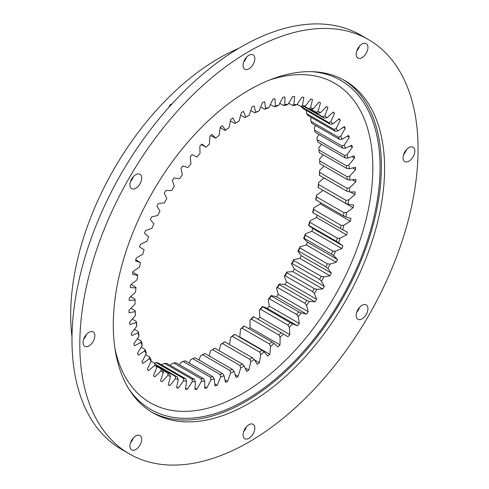 <?xml version="1.0" encoding="UTF-8"?>
<svg xmlns="http://www.w3.org/2000/svg" width="489" height="489" viewBox="0 0 489 489"><rect width="100%" height="100%" fill="white"/><g stroke="black" fill="none" stroke-linecap="round" stroke-linejoin="round"><path stroke-width="0.73" d="M242.41 111.981A160.453 92.635 -60 0 1 243.479 111.37L245.692 117.122A151.908 87.702 -60 0 1 249.194 115.288L251.969 106.932A160.453 92.635 -60 0 1 254.097 105.93L255.735 112.225A151.908 87.702 -60 0 1 259.201 110.789L262.514 102.452A160.453 92.635 -60 0 1 264.616 101.7L265.655 108.479A151.908 87.702 -60 0 1 269.066 107.452L272.88 99.206A160.453 92.635 -60 0 1 274.934 98.705L275.374 105.911A151.908 87.702 -60 0 1 278.693 105.3L282.978 97.225A160.453 92.635 -60 0 1 284.971 96.981L284.8 104.548A151.908 87.702 -60 0 1 287.997 104.365L292.722 96.522A160.453 92.635 -60 0 1 294.635 96.535L293.858 104.408A151.908 87.702 -60 0 1 296.909 104.646L302.025 97.109A160.453 92.635 -60 0 1 303.834 97.378L302.465 105.483A151.908 87.702 -60 0 1 305.332 106.137L310.802 98.974A160.453 92.635 -60 0 1 312.495 99.505L310.539 107.763A151.908 87.702 -60 0 1 313.211 108.839L318.981 102.109A160.453 92.635 -60 0 1 320.546 102.892L318.015 111.235A151.908 87.702 -60 0 1 320.466 112.715L326.481 106.48A160.453 92.635 -60 0 1 327.905 107.507L324.83 115.862A151.908 87.702 -60 0 1 327.031 117.739L333.247 112.054A160.453 92.635 -60 0 1 334.513 113.314L330.919 121.608A151.908 87.702 -60 0 1 332.856 123.864L339.213 118.778A160.453 92.635 -60 0 1 340.313 120.263L336.23 128.424A151.908 87.702 -60 0 1 337.881 131.034L344.329 126.59A160.453 92.635 -60 0 1 345.252 128.289L340.711 136.242A151.908 87.702 -60 0 1 342.074 139.188L348.547 135.429A160.453 92.635 -60 0 1 349.287 137.323L344.335 145.001A151.908 87.702 -60 0 1 345.387 148.253L351.835 145.209A160.453 92.635 -60 0 1 352.38 147.281L347.062 154.622A151.908 87.702 -60 0 1 347.795 158.149L354.164 155.85A160.453 92.635 -60 0 1 354.513 158.088L348.871 165.013A151.908 87.702 -60 0 1 349.28 168.797L355.503 167.256A160.453 92.635 -60 0 1 355.656 169.634L349.739 176.095A151.908 87.702 -60 0 1 349.824 180.093L355.858 179.329A160.453 92.635 -60 0 1 355.803 181.829L349.672 187.764A151.908 87.702 -60 0 1 349.421 191.939L355.21 191.963A160.453 92.635 -60 0 1 354.959 194.561L348.657 199.922A151.908 87.702 -60 0 1 348.082 204.237L353.571 205.044A160.453 92.635 -60 0 1 353.119 207.721L346.707 212.452A151.908 87.702 -60 0 1 345.815 216.878L350.955 218.461A160.453 92.635 -60 0 1 350.313 221.187L343.84 225.252A151.908 87.702 -60 0 1 342.636 229.744L347.386 232.086A160.453 92.635 -60 0 1 346.554 234.842L340.087 238.21A151.908 87.702 -60 0 1 338.577 242.733L342.893 245.814A160.453 92.635 -60 0 1 341.878 248.577L335.472 251.205A151.908 87.702 -60 0 1 333.675 255.716L337.514 259.512A160.453 92.635 -60 0 1 336.334 262.257L330.038 264.133A151.908 87.702 -60 0 1 327.966 268.589L331.304 273.07A160.453 92.635 -60 0 1 329.959 275.765L323.834 276.878A151.908 87.702 -60 0 1 321.511 281.242L324.317 286.365A160.453 92.635 -60 0 1 322.819 288.993L316.921 289.317A151.908 87.702 -60 0 1 314.354 293.553L316.603 299.274A160.453 92.635 -60 0 1 314.971 301.811L309.348 301.352A151.908 87.702 -60 0 1 306.572 305.423L308.241 311.689A160.453 92.635 -60 0 1 306.487 314.115L301.187 312.881A151.908 87.702 -60 0 1 298.223 316.744L299.299 323.498A160.453 92.635 -60 0 1 297.434 325.79L292.508 323.785A151.908 87.702 -60 0 1 289.384 327.416L289.855 334.604A160.453 92.635 -60 0 1 287.905 336.744L283.388 333.987A151.908 87.702 -60 0 1 280.13 337.349L279.995 344.904A160.453 92.635 -60 0 1 277.972 346.866L273.913 343.382A151.908 87.702 -60 0 1 270.545 346.45L269.806 354.305A160.453 92.635 -60 0 1 267.727 356.084L264.158 351.903A151.908 87.702 -60 0 1 260.716 354.641L259.378 362.734A160.453 92.635 -60 0 1 257.257 364.299L254.213 359.464A151.908 87.702 -60 0 1 250.723 361.854L248.797 370.106A160.453 92.635 -60 0 1 246.658 371.457L244.164 365.998A151.908 87.702 -60 0 1 242.41 367.025A151.908 87.702 -60 0 1 240.661 368.021L238.161 376.359A160.453 92.635 -60 0 1 236.022 377.477L234.097 371.451A151.908 87.702 -60 0 1 230.606 373.089L227.562 381.444A160.453 92.635 -60 0 1 225.447 382.325L224.103 375.778A151.908 87.702 -60 0 1 220.661 377.013L217.098 385.314A160.453 92.635 -60 0 1 215.013 385.943L214.274 378.938A151.908 87.702 -60 0 1 210.906 379.757L206.847 387.93A160.453 92.635 -60 0 1 204.824 388.303L204.689 380.907A151.908 87.702 -60 0 1 201.431 381.304L196.92 389.275A160.453 92.635 -60 0 1 194.964 389.385L195.435 381.658A151.908 87.702 -60 0 1 192.311 381.634L187.385 389.33A160.453 92.635 -60 0 1 185.52 389.183L186.596 381.194A151.908 87.702 -60 0 1 183.638 380.742L178.332 388.101A160.453 92.635 -60 0 1 176.584 387.698L178.247 379.513A151.908 87.702 -60 0 1 175.472 378.645L169.848 385.595A160.453 92.635 -60 0 1 168.216 384.941L170.465 376.634A151.908 87.702 -60 0 1 167.904 375.35L162 381.842A160.453 92.635 -60 0 1 160.508 380.937L163.314 372.575A151.908 87.702 -60 0 1 160.985 370.9L154.86 376.86A160.453 92.635 -60 0 1 153.515 375.717L156.853 367.386A151.908 87.702 -60 0 1 154.781 365.32L148.485 370.711A160.453 92.635 -60 0 1 147.305 369.336L151.15 361.096A151.908 87.702 -60 0 1 149.347 358.663L142.941 363.431A160.453 92.635 -60 0 1 141.926 361.842L146.242 353.773A151.908 87.702 -60 0 1 144.732 350.992L138.265 355.1A160.453 92.635 -60 0 1 137.433 353.302L142.183 345.472A151.908 87.702 -60 0 1 140.979 342.373L134.506 345.778A160.453 92.635 -60 0 1 133.864 343.791L139.004 336.279A151.908 87.702 -60 0 1 138.112 332.881L131.7 335.558A160.453 92.635 -60 0 1 131.254 333.4L136.737 326.261A151.908 87.702 -60 0 1 136.162 322.599L129.86 324.519A160.453 92.635 -60 0 1 129.609 322.208L135.398 315.509A151.908 87.702 -60 0 1 135.153 311.615L129.017 312.764A160.453 92.635 -60 0 1 128.968 310.326L134.995 304.121A151.908 87.702 -60 0 1 135.08 300.032L129.163 300.399A160.453 92.635 -60 0 1 129.316 297.85L135.539 292.196A151.908 87.702 -60 0 1 135.948 287.942L130.306 287.532A160.453 92.635 -60 0 1 130.661 284.891L137.024 279.842A151.908 87.702 -60 0 1 137.757 275.46L132.44 274.268A160.453 92.635 -60 0 1 132.984 271.566L139.432 267.159A151.908 87.702 -60 0 1 140.484 262.691L135.532 260.729A160.453 92.635 -60 0 1 136.272 257.984L142.745 254.268A151.908 87.702 -60 0 1 144.108 249.751L139.567 247.037A160.453 92.635 -60 0 1 140.49 244.274L146.938 241.273A151.908 87.702 -60 0 1 148.595 236.755L144.506 233.308A160.453 92.635 -60 0 1 145.606 230.557L151.963 228.296A151.908 87.702 -60 0 1 153.901 223.809L150.306 219.665A160.453 92.635 -60 0 1 151.572 216.945L157.788 215.447A151.908 87.702 -60 0 1 159.989 211.034L156.914 206.23A160.453 92.635 -60 0 1 158.338 203.558L164.359 202.843A151.908 87.702 -60 0 1 166.804 198.534L164.273 193.112A160.453 92.635 -60 0 1 165.838 190.527L171.608 190.588A151.908 87.702 -60 0 1 174.28 186.431L172.324 180.435A160.453 92.635 -60 0 1 174.017 177.947L179.487 178.797A151.908 87.702 -60 0 1 182.36 174.824L180.985 168.308A160.453 92.635 -60 0 1 182.794 165.948L187.917 167.568A151.908 87.702 -60 0 1 190.961 163.815L190.184 156.835A160.453 92.635 -60 0 1 192.098 154.622L196.822 157.006A151.908 87.702 -60 0 1 200.019 153.503L199.848 146.125A160.453 92.635 -60 0 1 201.841 144.072L206.132 147.195A151.908 87.702 -60 0 1 209.445 143.974L209.885 136.26A160.453 92.635 -60 0 1 211.939 134.389L215.759 138.228A151.908 87.702 -60 0 1 219.164 135.319L220.203 127.336A160.453 92.635 -60 0 1 222.306 125.661L225.618 130.178A151.908 87.702 -60 0 1 229.084 127.611L230.722 119.432A160.453 92.635 -60 0 1 232.85 117.965L235.625 123.124A151.908 87.702 -60 0 1 239.127 120.911L241.34 112.604A160.453 92.635 -60 0 1 242.41 111.981M242.312 364.06L214.885 348.223A150.062 86.639 -60 0 1 213.681 348.932A150.062 86.639 -60 0 1 212.47 349.623L239.897 365.454A150.062 86.639 120 0 0 241.101 364.763A150.062 86.639 120 0 0 242.312 364.06L244.164 365.998M323.247 154.885L319.702 158.754L319.727 160.912A150.062 86.639 -60 0 1 319.782 163.668L347.208 179.506A150.062 86.639 120 0 0 347.147 176.743L319.727 160.912M321.573 144.31L318.834 147.672L318.914 149.934A150.062 86.639 -60 0 1 319.195 152.544L346.622 168.375A150.062 86.639 120 0 0 346.34 165.765L318.914 149.934M319.036 134.506L317.025 137.275L317.178 139.628A150.062 86.639 -60 0 1 317.679 142.061L345.106 157.898A150.062 86.639 120 0 0 344.598 155.459L317.178 139.628M315.649 125.563L314.299 127.66L314.531 130.08A150.062 86.639 -60 0 1 315.252 132.323L342.679 148.161A150.062 86.639 120 0 0 341.952 145.918L314.531 130.08M311.45 117.543L310.674 118.9L310.998 121.382A150.062 86.639 -60 0 1 311.933 123.417L339.36 139.249A150.062 86.639 120 0 0 338.419 137.22L310.998 121.382M306.469 110.532L306.187 111.082L306.609 113.607A150.062 86.639 -60 0 1 307.752 115.41L335.179 131.241A150.062 86.639 120 0 0 334.036 129.444L306.609 113.607M161.816 365.008L162.275 364.293L164.652 363.37A150.062 86.639 -60 0 0 166.81 363.388L194.237 379.226L195.435 381.658M170.508 365.527L171.394 363.963L173.681 362.985A150.062 86.639 -60 0 0 175.93 362.71L203.357 378.541L204.689 380.907M179.659 364.861L180.869 362.416L183.057 361.395A150.062 86.639 -60 0 0 185.38 360.833L212.807 376.664L214.274 378.938M189.182 363.027L190.624 359.672L192.709 358.62A150.062 86.639 -60 0 0 195.08 357.771L222.507 373.602L224.103 375.778M199.011 360.038L200.569 355.748L202.538 354.684A150.062 86.639 -60 0 0 204.946 353.553L232.373 369.391L234.097 371.451M209.047 355.925L210.618 350.68L212.47 349.623M213.027 349.305A151.908 87.702 120 0 0 214.127 348.657L214.885 348.223M219.231 350.735L220.686 344.513A151.908 87.702 120 0 0 224.176 342.123L224.818 341.823A150.062 86.639 -60 0 1 222.409 343.474L249.836 359.305A150.062 86.639 120 0 0 252.245 357.655L224.818 341.823M229.482 344.513L230.68 337.3A151.908 87.702 120 0 0 234.121 334.562L234.653 334.403A150.062 86.639 -60 0 1 232.275 336.298L259.702 352.129A150.062 86.639 120 0 0 262.073 350.24L234.653 334.403M269.806 354.305L239.769 336.964A160.453 92.635 -60 0 1 239.494 337.202M239.769 336.964L240.509 329.109A151.908 87.702 120 0 0 243.877 326.041L244.298 326.041A150.062 86.639 -60 0 1 241.976 328.156L269.402 343.987A150.062 86.639 120 0 0 271.725 341.872L244.298 326.041M279.995 344.904L249.958 327.563A160.453 92.635 -60 0 1 248.834 328.657M249.958 327.563L250.093 320.008A151.908 87.702 120 0 0 253.351 316.646L253.675 316.799A150.062 86.639 -60 0 1 251.425 319.121L278.852 334.953A150.062 86.639 120 0 0 281.102 332.63L253.675 316.799M289.855 334.604L259.818 317.263A160.453 92.635 -60 0 1 257.978 319.28M259.818 317.263L259.347 310.075A151.908 87.702 120 0 0 262.471 306.444L262.703 306.762A150.062 86.639 -60 0 1 260.545 309.268L287.972 325.106A150.062 86.639 120 0 0 290.13 322.599L262.703 306.762M299.299 323.498L269.262 306.157A160.453 92.635 -60 0 1 267.397 308.449L262.471 306.444M269.262 306.157L268.186 299.402A151.908 87.702 120 0 0 271.144 295.533L271.303 296.022A150.062 86.639 -60 0 1 269.256 298.687L296.682 314.525A150.062 86.639 120 0 0 298.724 311.854L271.303 296.022M308.241 311.689L278.204 294.347A160.453 92.635 -60 0 1 276.45 296.774L271.144 295.533M278.204 294.347L276.536 288.082A151.908 87.702 120 0 0 279.311 284.011L279.39 284.665A150.062 86.639 -60 0 1 277.477 287.477L304.904 303.308A150.062 86.639 120 0 0 306.817 300.503L279.39 284.665M316.603 299.274L286.566 281.933A160.453 92.635 -60 0 1 284.934 284.47L279.311 284.011M286.566 281.933L284.317 276.212A151.908 87.702 120 0 0 286.884 271.976L286.902 272.801A150.062 86.639 -60 0 1 285.136 275.723L312.563 291.56A150.062 86.639 120 0 0 314.329 288.638L286.902 272.801M324.317 286.365L294.274 269.017A160.453 92.635 -60 0 1 292.783 271.652L286.884 271.976M294.274 269.017L291.468 263.901A151.908 87.702 120 0 0 293.797 259.531L293.773 260.527A150.062 86.639 -60 0 1 292.165 263.54L319.592 279.378A150.062 86.639 120 0 0 321.2 276.364L293.773 260.527M331.304 273.07L301.267 255.729A160.453 92.635 -60 0 1 299.922 258.424L293.797 259.531M301.267 255.729L297.929 251.248A151.908 87.702 120 0 0 300.001 246.792L299.94 247.954A150.062 86.639 -60 0 1 298.51 251.028L325.937 266.866A150.062 86.639 120 0 0 327.367 263.791L299.94 247.954M337.514 259.512L307.477 242.171A160.453 92.635 -60 0 1 306.297 244.916L300.001 246.792M307.477 242.171L303.632 238.375A151.908 87.702 120 0 0 305.436 233.864L305.344 235.191A150.062 86.639 -60 0 1 304.103 238.302L331.53 254.139A150.062 86.639 120 0 0 332.771 251.028L305.344 235.191M342.893 245.814L312.856 228.473A160.453 92.635 -60 0 1 311.841 231.236L305.436 233.864M312.856 228.473L308.541 225.386A151.908 87.702 120 0 0 310.05 220.869L309.947 222.354A150.062 86.639 -60 0 1 308.907 225.472L336.334 241.309A150.062 86.639 120 0 0 337.373 238.186L309.947 222.354M317.227 215.16A160.453 92.635 -60 0 1 316.517 217.501L310.05 220.869M312.874 212.648L312.599 212.403A151.908 87.702 120 0 0 313.804 207.911L313.706 209.549A150.062 86.639 -60 0 1 312.874 212.648L340.295 228.485A150.062 86.639 120 0 0 341.133 225.38L313.706 209.549M320.57 202.605A160.453 92.635 -60 0 1 320.277 203.846L313.804 207.911M315.967 199.946L315.778 199.536A151.908 87.702 120 0 0 316.67 195.111L316.579 196.89A150.062 86.639 -60 0 1 315.967 199.946L343.388 215.783A150.062 86.639 120 0 0 344.005 212.727L316.579 196.89M323.095 190.325A160.453 92.635 -60 0 1 323.082 190.38L316.67 195.111M318.156 187.476L318.046 186.896A151.908 87.702 120 0 0 318.62 182.574L318.553 184.494A150.062 86.639 -60 0 1 318.156 187.476L345.582 203.308A150.062 86.639 120 0 0 345.98 200.331L318.553 184.494M324.011 177.99L318.62 182.574M319.433 175.349L319.384 174.597A151.908 87.702 120 0 0 319.629 170.423L319.604 172.464A150.062 86.639 -60 0 1 319.433 175.349L346.86 191.181A150.062 86.639 120 0 0 347.031 188.302L319.604 172.464M324.06 166.138L319.629 170.423M301.401 106.828A150.062 86.639 -60 0 1 302.74 108.381L330.167 124.212A150.062 86.639 120 0 0 328.828 122.66L301.358 106.596M304.121 106.529L324.372 118.222A150.062 86.639 120 0 0 322.856 116.926L304.586 106.382L308.803 108.802L310.539 107.763M296.909 104.646L294.488 105.526A150.062 86.639 120 0 0 292.385 105.361L288.681 103.228M305.332 106.137L302.838 106.944A150.062 86.639 120 0 0 300.857 106.486L297.116 104.328M311.102 109.42L317.85 113.314A150.062 86.639 120 0 0 316.157 112.293L311.157 109.408M313.211 108.839L310.649 109.548A150.062 86.639 120 0 0 308.803 108.802M287.997 104.365L285.668 105.312A150.062 86.639 120 0 0 283.461 105.441L279.751 103.301M278.693 105.3L276.45 106.302A150.062 86.639 120 0 0 274.164 106.724L270.405 104.554M269.066 107.452L266.927 108.485A150.062 86.639 120 0 0 264.58 109.194L260.716 106.969M259.201 110.789L257.177 111.847A150.062 86.639 120 0 0 254.781 112.837L250.778 110.52M132.262 319.14L136.229 321.426A150.062 86.639 120 0 0 136.627 323.95L136.737 326.261M134.371 329.335L138.204 331.548A150.062 86.639 120 0 0 138.815 333.889L139.004 336.279M137.336 338.718L141.077 340.882A150.062 86.639 120 0 0 141.908 343.021L142.183 345.472M141.132 347.208L144.836 349.348A150.062 86.639 120 0 0 145.875 351.267L146.242 353.773M145.728 354.733L149.438 356.872A150.062 86.639 120 0 0 150.679 358.553L151.15 361.096M151.089 361.224L154.842 363.394A150.062 86.639 120 0 0 156.272 364.818L156.853 367.386M162.66 370.179L167.88 373.186A150.062 86.639 120 0 0 169.646 374.073L162.617 370.014L163.314 372.575M162.617 370.008A150.062 86.639 120 0 1 161.009 368.847L156.608 366.31M158.1 362.869A150.062 86.639 -60 0 1 156.058 362.557L183.479 378.394A150.062 86.639 120 0 0 185.527 378.7L158.1 362.869M156.278 364.837L177.305 376.976A150.062 86.639 120 0 1 175.392 376.377L156.407 365.424M164.652 363.37L192.079 379.207A150.062 86.639 120 0 0 194.237 379.226M173.681 362.985L201.107 378.816A150.062 86.639 120 0 0 203.357 378.541M183.057 361.395L210.484 377.227A150.062 86.639 120 0 0 212.807 376.664M192.709 358.62L220.129 374.452A150.062 86.639 120 0 0 222.507 373.602M202.538 354.684L229.964 370.515A150.062 86.639 120 0 0 232.373 369.391M225.618 130.178L225.032 130.404L220.172 127.598M215.759 138.228L210.6 135.606M206.132 147.195L201.346 144.573M140.484 262.691L135.783 259.787M137.757 275.46L137.605 274.965L132.849 272.22M135.948 287.942L135.869 287.281L131.113 284.531M135.08 300.032L135.056 299.195L130.642 296.646M135.398 315.509L135.349 313.296A150.062 86.639 120 0 1 135.178 310.613L131.021 308.211M220.686 344.513L222.409 343.474M230.68 337.3L232.275 336.298M240.509 329.109L241.976 328.156M250.093 320.008L251.425 319.121M259.347 310.075L260.545 309.268M268.186 299.402L269.256 298.687M284.317 276.212L285.136 275.723M276.536 288.082L277.477 287.477M297.929 251.248L298.51 251.028M291.468 263.901L292.165 263.54M303.632 238.375L304.103 238.302M308.541 225.386L308.907 225.472M154.39 363.131L156.058 362.557M347.147 176.743L349.739 176.095M347.208 179.506L349.824 180.093M346.34 165.765L348.871 165.013M346.622 168.375L349.28 168.797M344.598 155.459L347.062 154.622M345.106 157.898L347.795 158.149M341.952 145.918L344.335 145.001M342.679 148.161L345.387 148.253M338.419 137.22L340.711 136.242M339.36 139.249L342.074 139.188M334.036 129.444L336.23 128.424M335.179 131.241L337.881 131.034M328.828 122.66L330.919 121.608M330.167 124.212L332.856 123.864M322.856 116.926L324.83 115.862M324.372 118.222L327.031 117.739M292.385 105.361L293.858 104.408M300.857 106.486L302.465 105.483M316.157 112.293L318.015 111.235M317.85 113.314L320.466 112.715M283.461 105.441L284.8 104.548M274.164 106.724L275.374 105.911M264.58 109.194L265.655 108.479M254.781 112.837L255.735 112.225M252.245 357.655L254.213 359.464M249.836 359.305L250.723 361.854M262.073 350.24L264.158 351.903M259.702 352.129L260.716 354.641M271.725 341.872L273.913 343.382M269.402 343.987L270.545 346.45M281.102 332.63L283.388 333.987M278.852 334.953L280.13 337.349M290.13 322.599L292.508 323.785M287.972 325.106L289.384 327.416M298.724 311.854L301.187 312.881M296.682 314.525L298.223 316.744M314.329 288.638L316.921 289.317M312.563 291.56L314.354 293.553M304.904 303.308L306.572 305.423M306.817 300.503L309.348 301.352M327.367 263.791L330.038 264.133M325.937 266.866L327.966 268.589M319.592 279.378L321.511 281.242M321.2 276.364L323.834 276.878M332.771 251.028L335.472 251.205M331.53 254.139L333.675 255.716M337.373 238.186L340.087 238.21M336.334 241.309L338.577 242.733M341.133 225.38L343.84 225.252M340.295 228.485L342.636 229.744M344.005 212.727L346.707 212.452M343.388 215.783L345.815 216.878M345.98 200.331L348.657 199.922M345.582 203.308L348.082 204.237M346.86 191.181L349.421 191.939M347.031 188.302L349.672 187.764M136.229 321.426L136.162 322.599M138.204 331.548L138.112 332.881M141.077 340.882L140.979 342.373M144.836 349.348L144.732 350.992M149.438 356.872L149.347 358.663M154.842 363.394L154.781 365.32M169.646 374.073L170.465 376.634M167.88 373.186L167.904 375.35M161.009 368.847L160.985 370.9M185.527 378.7L186.596 381.194M183.479 378.394L183.638 380.742M175.392 376.377L175.472 378.645M177.305 376.976L178.247 379.513M192.079 379.207L192.311 381.634M201.107 378.816L201.431 381.304M210.484 377.227L210.906 379.757M220.129 374.452L220.661 377.013M229.964 370.515L230.606 373.089M239.897 365.454L240.661 368.021M135.178 310.613L135.153 311.615M249.194 115.288L247.287 116.351A150.062 86.639 120 0 0 244.873 117.617L240.655 115.184M244.873 117.617L245.692 117.122M235.625 123.124L234.922 123.491L230.429 120.893M238.161 376.359L235.099 374.592M227.562 381.444L224.958 379.941M217.098 385.314L214.805 383.993M206.847 387.93L204.793 386.744M196.92 389.275L195.038 388.187M187.385 389.33L185.637 388.321M169.848 385.595L168.283 384.696M178.332 388.101L176.694 387.154M354.959 194.561L350.424 191.945M353.119 207.721L323.082 190.38M350.313 221.187L320.277 203.846M346.554 234.842L316.517 217.501M341.878 248.577L311.841 231.236M336.334 262.257L306.297 244.916M322.819 288.993L292.783 271.652M329.959 275.765L299.922 258.424M306.487 314.115L276.45 296.774M314.971 301.811L284.934 284.47M297.434 325.79L267.397 308.449M259.378 362.734L254.494 359.916M248.797 370.106L245.05 367.942M327.905 107.507L326.359 106.614M334.513 113.314L332.893 112.378M340.313 120.263L338.596 119.273M345.252 128.289L343.406 127.226M349.287 137.323L347.282 136.162M352.38 147.281L350.161 146.003M354.513 158.088L351.994 156.633M355.656 169.634L352.728 167.947M355.803 181.829L352.263 179.787M362.062 57.61A8.313 4.798 -60 0 1 357.905 58.026A8.313 4.798 -60 0 1 356.634 51.363A8.313 4.798 -60 0 1 362.062 44.041A8.313 4.798 -60 0 1 366.218 43.631A8.313 4.798 -60 0 1 367.496 50.288A8.313 4.798 -60 0 1 362.062 57.61M406.39 149.738A8.313 4.798 -60 0 1 403.621 154.536M414.8 151.003A8.313 4.798 -60 0 1 411.17 159.371A8.313 4.798 -60 0 1 404.764 161.596A8.313 4.798 -60 0 1 403.046 157.788A8.313 4.798 -60 0 1 406.671 149.426A8.313 4.798 -60 0 1 413.077 147.201A8.313 4.798 -60 0 1 414.8 151.003M359.531 307.416A8.313 4.798 -60 0 1 356.762 312.214M367.942 308.681A8.313 4.798 -60 0 1 364.311 317.049A8.313 4.798 -60 0 1 357.905 319.274A8.313 4.798 -60 0 1 356.188 315.466A8.313 4.798 -60 0 1 359.812 307.104A8.313 4.798 -60 0 1 366.218 304.879A8.313 4.798 -60 0 1 367.942 308.681M248.938 438.278A8.313 4.798 -60 0 1 244.781 438.688A8.313 4.798 -60 0 1 243.51 432.031A8.313 4.798 -60 0 1 248.938 424.709A8.313 4.798 -60 0 1 253.094 424.293A8.313 4.798 -60 0 1 254.372 430.956A8.313 4.798 -60 0 1 248.938 438.278M135.814 449.483A8.313 4.798 -60 0 1 131.663 449.898A8.313 4.798 -60 0 1 130.386 443.236A8.313 4.798 -60 0 1 135.814 435.913A8.313 4.798 -60 0 1 139.97 435.503A8.313 4.798 -60 0 1 141.248 442.16A8.313 4.798 -60 0 1 135.814 449.483M86.425 334.464A8.313 4.798 -60 0 1 83.656 339.262M94.835 335.735A8.313 4.798 -60 0 1 91.205 344.097A8.313 4.798 -60 0 1 84.805 346.322A8.313 4.798 -60 0 1 83.081 342.52A8.313 4.798 -60 0 1 86.712 334.158A8.313 4.798 -60 0 1 93.112 331.927A8.313 4.798 -60 0 1 94.835 335.735M133.283 176.786A8.313 4.798 -60 0 1 130.514 181.584M141.694 178.057A8.313 4.798 -60 0 1 138.063 186.419A8.313 4.798 -60 0 1 131.663 188.644A8.313 4.798 -60 0 1 129.94 184.842A8.313 4.798 -60 0 1 133.564 176.48A8.313 4.798 -60 0 1 139.97 174.249A8.313 4.798 -60 0 1 141.694 178.057M248.938 68.815A8.313 4.798 -60 0 1 244.781 69.23A8.313 4.798 -60 0 1 243.51 62.568A8.313 4.798 -60 0 1 248.938 55.245A8.313 4.798 -60 0 1 253.094 54.835A8.313 4.798 -60 0 1 254.372 61.492A8.313 4.798 -60 0 1 248.938 68.815M248.938 51.473A239.176 138.087 -60 0 1 368.529 39.627A239.176 138.087 -60 0 1 405.192 231.285A239.176 138.087 -60 0 1 248.938 442.05A239.176 138.087 -60 0 1 129.353 453.896A239.176 138.087 -60 0 1 92.69 262.238A239.176 138.087 -60 0 1 248.938 51.473M129.353 453.896L121.516 449.373A239.176 138.087 -60 0 1 84.854 257.715A239.176 138.087 -60 0 1 241.101 46.95A239.176 138.087 -60 0 1 360.693 35.104L368.529 39.627M343.235 79.707A191.847 110.765 -60 0 1 370.595 233.956A191.847 110.765 -60 0 1 245.71 401.542A191.847 110.765 -60 0 1 151.413 411.952M248.938 403.407A191.847 110.765 -60 0 1 153.014 412.905A191.847 110.765 -60 0 1 123.607 259.176A191.847 110.765 -60 0 1 248.938 90.117A191.847 110.765 -60 0 1 344.861 80.618A191.847 110.765 -60 0 1 374.268 234.347A191.847 110.765 -60 0 1 248.938 403.407M71.999 337.055A209.628 121.027 -60 0 1 218.901 58.258A209.628 121.027 -60 0 1 238.663 48.38M359.531 46.162A8.313 4.798 -60 0 1 356.762 50.966M246.407 426.83A8.313 4.798 -60 0 1 243.638 431.628M133.283 438.034A8.313 4.798 -60 0 1 130.514 442.838M246.407 57.372A8.313 4.798 -60 0 1 243.638 62.17M114.927 348.437A184.463 106.498 120 0 0 256.279 384.745A184.463 106.498 120 0 0 372.844 167.684A184.463 106.498 120 0 0 269.989 79.866M128.583 388.517A190.001 109.701 120 0 0 279.72 375.338A190.001 109.701 120 0 0 380.057 167.33A190.001 109.701 120 0 0 311.517 71.651M169.781 106.345A1.938 1.461 155.7 0 1 169.885 105.19A1.938 1.461 155.7 0 1 171.877 104.023M169.157 107.036A2.952 2.225 155.7 0 1 169.457 105.966L169.885 105.19"/></g></svg>

